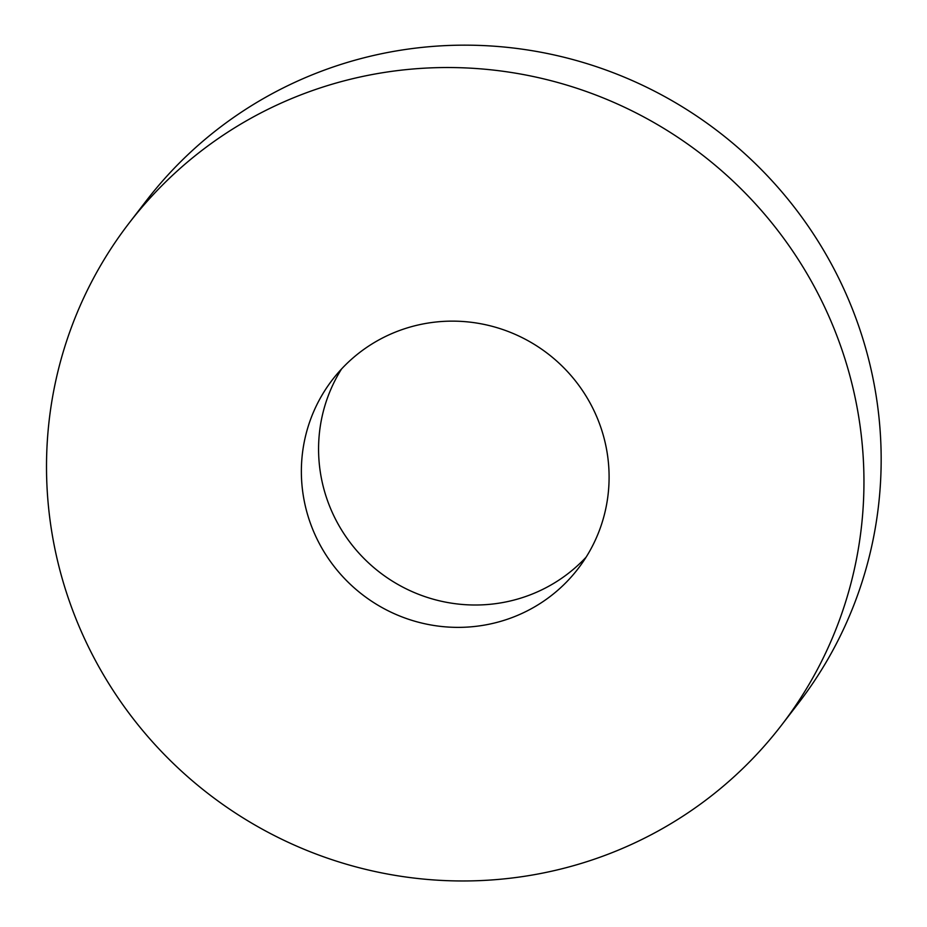 <?xml version="1.0" encoding="UTF-8"?>
<svg xmlns="http://www.w3.org/2000/svg" width="927" height="927" viewBox="0 0 927 927"><rect width="100%" height="100%" fill="white"/><g stroke="black" fill="none" stroke-linecap="round" stroke-linejoin="round"><path stroke-width="1.39" d="M607.996 854.254A411.623 403.778 37.6 0 1 130.742 715.505A411.623 403.778 37.6 0 1 129.038 223.187A411.623 403.778 37.6 0 1 701.507 154.264A411.623 403.778 37.6 0 1 781.426 725.308A411.623 403.778 37.6 0 1 607.996 854.254M129.038 223.187L146.246 200.823A411.623 403.778 37.6 0 1 718.726 131.901A411.623 403.778 37.6 0 1 798.634 702.944L781.426 725.308M512.747 617.312A154.96 152.016 37.6 0 1 333.071 565.076A154.96 152.016 37.6 0 1 332.434 379.734A154.96 152.016 37.6 0 1 547.95 353.79A154.96 152.016 37.6 0 1 578.031 568.761A154.96 152.016 37.6 0 1 512.747 617.312M586.107 557.173A154.96 152.016 37.6 0 1 529.954 594.949A154.96 152.016 37.6 0 1 354.763 548.344A154.96 152.016 37.6 0 1 341.565 368.958"/></g></svg>

